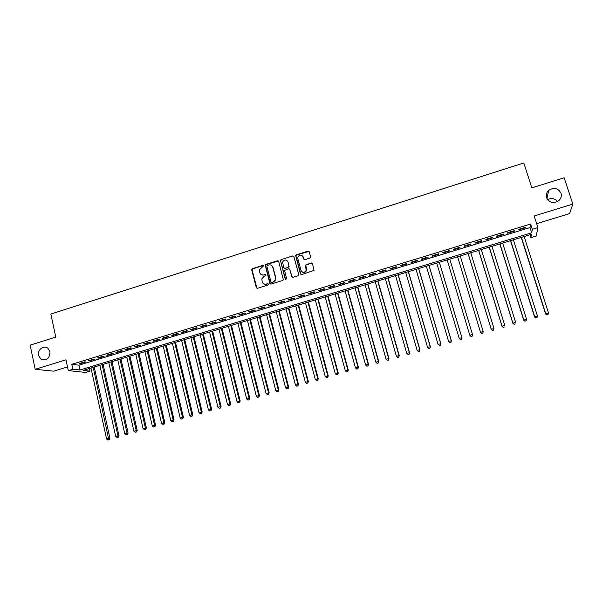 <?xml version="1.0" encoding="UTF-8"?>
<svg xmlns="http://www.w3.org/2000/svg" width="603" height="603" viewBox="0 0 603 603"><rect width="100%" height="100%" fill="white"/><g stroke="black" fill="none" stroke-linecap="round" stroke-linejoin="round"><path stroke-width="0.9" d="M263.579 265.878L262.72 265.41L252.438 268.644L251.73 269.925L256.305 287.593L257.526 288.279L267.86 285.076L268.365 284.171L267.498 283.696L266.164 284.111C264.22 284.503 262.908 283.772 262.222 281.925L261.823 278.85L264.129 276.325L265.968 275.367L265.109 274.531L263.767 274.953C261.838 275.352 260.526 274.629 259.84 272.782L259.426 269.79L263.579 265.878M263.421 265.584L252.732 268.817L252.001 269.662L256.938 288.279M268.169 283.847L266.164 284.111M265.787 274.697L263.767 274.953M546.567 197.686C549.341 202.766 553.381 203.784 558.68 200.739C561.031 198.621 561.8 196.111 561.001 193.209C558.099 188.053 554.006 187.096 548.707 190.337C546.506 192.44 545.798 194.89 546.567 197.686M38.539 355.363L40.868 359.041C46.642 360.963 49.687 358.551 49.989 351.805L47.923 348.338C43.906 344.72 37.115 349.815 38.539 355.363M309.904 258.107L310.628 256.803L309.271 251.813L308.012 251.142L296.359 254.813L295.666 255.484L300.43 273.898L301.681 274.584L314.057 270.37L312.475 263.586L311.208 262.908L305.525 265.094L306.151 270.619C304.251 272.963 302.533 272.895 300.995 270.423L297.837 258.702L297.92 257.006C299.766 254.526 301.5 254.534 303.121 257.044L303.648 258.996L304.899 259.674L309.904 258.107M532.306 229.306L537.914 227.595L536.21 236.007L530.851 237.627L531.424 234.348L83.229 370.363L90.035 371.109L85.656 372.435L68.29 370.596L72.835 369.217L79.98 370.001L531.703 232.773L532.306 229.306L530.61 224.022L71.772 364.31L72.835 369.217M68.29 370.596L65.968 359.833L35.193 369.292L30.15 345.135L55.793 337.1L50.848 314.035L523.796 162.976L531.854 187.872L564.122 177.757L572.85 204.1L534.175 215.98L537.914 227.595M278.676 261.446L277.44 260.775L265.946 264.393L265.222 265.177L269.873 283.387L271.109 284.066L282.656 280.485L283.357 279.8L278.676 261.446M281.104 259.622L292.674 255.974L293.917 256.644L298.696 274.433L297.972 275.737L292.99 277.282L291.739 276.596L289.809 269.375L288.566 268.697L284.571 270.415L286.553 278.526L286.531 278.963L285.174 278.955L280.395 260.345L281.104 259.622L292.674 255.974M536.647 223.66L569.571 213.605L572.85 204.1M35.193 369.292L53.72 371.162L67.506 366.948M84.752 361.838L79.325 363.496L80.501 363.639L85.92 361.988L84.752 361.838M93.834 359.064L88.385 360.73L89.538 360.888L94.98 359.222L93.834 359.064M102.955 356.275L97.475 357.948L98.613 358.114L104.07 356.448L102.955 356.275M112.113 353.479L106.61 355.159L107.726 355.333L113.213 353.659L112.113 353.479M121.316 350.675L115.791 352.356L116.876 352.536L122.386 350.856L121.316 350.675M130.549 347.848L125.002 349.544L126.065 349.732L131.605 348.044L130.549 347.848M139.836 345.014L134.258 346.717L135.298 346.913L140.861 345.218L139.836 345.014M149.152 342.172L143.559 343.876L144.569 344.087L150.155 342.383L149.152 342.172M158.514 339.308L152.891 341.027L153.886 341.245L159.494 339.527L158.514 339.308M167.92 336.436L162.275 338.162L163.24 338.389L168.87 336.67L167.92 336.436M177.365 333.557L171.689 335.283L172.631 335.517L178.292 333.791L177.365 333.557M186.855 330.655L181.156 332.396L182.068 332.637L187.752 330.904L186.855 330.655M196.382 327.746L190.661 329.494L191.55 329.743L197.256 328.002L196.382 327.746M205.947 324.821L200.204 326.577L201.07 326.841L206.799 325.085L205.947 324.821M215.565 321.889L209.791 323.653L210.628 323.917L216.387 322.16L215.565 321.889M225.221 318.942L219.424 320.713L220.238 320.984L226.019 319.221L225.221 318.942M234.921 315.98L229.095 317.758L229.886 318.045L235.69 316.266L234.921 315.98M244.667 313.002L238.811 314.789L239.572 315.083L245.406 313.304L244.667 313.002M254.451 310.01L248.572 311.804L249.31 312.113L255.167 310.319L254.451 310.01M264.287 307.01L258.378 308.811L259.086 309.128L264.973 307.326L264.287 307.01M274.161 303.995L268.229 305.804L268.908 306.128L274.825 304.319L274.161 303.995M284.081 300.965L278.126 302.781L278.774 303.113L284.714 301.304L284.081 300.965M294.045 297.92L288.061 299.751L288.686 300.09L294.656 298.266L294.045 297.92M304.055 294.859L298.048 296.699L298.643 297.053L304.636 295.221L304.055 294.859M314.118 291.792L308.073 293.638L308.646 294L314.668 292.161L314.118 291.792M324.218 288.709L318.15 290.556L318.686 290.932L324.738 289.086L324.218 288.709M334.364 285.603L328.273 287.465L328.778 287.85L334.861 285.995L334.364 285.603M344.562 282.49L338.441 284.36L338.924 284.752L345.029 282.89L344.562 282.49M354.805 279.362L348.655 281.247L349.107 281.646L355.242 279.777L354.805 279.362M365.094 276.219L358.913 278.111L359.335 278.526L365.501 276.641L365.094 276.219M375.435 273.069L369.224 274.96L369.616 275.383L375.805 273.498L375.435 273.069M385.822 269.895L379.581 271.795L379.943 272.232L386.161 270.332L385.822 269.895M396.254 266.707L389.983 268.621L390.314 269.066L396.563 267.159L396.254 266.707M406.731 263.503L400.437 265.426L400.739 265.885L407.017 263.971L406.731 263.503M417.268 260.292L410.945 262.222L411.208 262.689L417.517 260.76L417.268 260.292M427.844 257.059L421.489 258.996L421.731 259.478L428.062 257.541L427.844 257.059M438.479 253.81L432.095 255.762L432.298 256.252L438.66 254.308L438.479 253.81M449.16 250.554L442.745 252.506L442.919 253.011L449.31 251.059L449.16 250.554M459.885 247.275L453.441 249.243L453.584 249.755L460.006 247.788L459.885 247.275M470.672 243.981L464.197 245.956L464.302 246.476L470.755 244.509L470.672 243.981M481.503 240.672L474.998 242.662L475.074 243.19L481.556 241.215L481.503 240.672M492.387 237.348L485.845 239.346L485.89 239.888L492.41 237.899L492.387 237.348M503.317 234.009L496.751 236.014L496.759 236.572L503.309 234.575L503.317 234.009M514.306 230.655L507.711 232.668L507.681 233.233L514.261 231.228L514.306 230.655M251.79 269.232L251.933 269.624M71.772 364.31L78.925 365.177L530.037 227.58L530.61 224.022M518.655 229.886L525.266 227.866L525.349 227.286L518.716 229.306L518.655 229.886M557.474 201.56C554.79 198.364 551.489 197.716 547.569 199.616M529.947 234.793L530.851 237.627M89.455 368.471L90.035 371.109M78.925 365.177L79.98 370.001M530.037 227.58L531.703 232.773M80.501 363.639L80.403 363.164M89.538 360.888L89.432 360.406M98.613 358.114L98.508 357.639M107.726 355.333L107.613 354.858M116.876 352.536L116.763 352.062M126.065 349.732L125.959 349.25M135.298 346.913L135.185 346.431M144.569 344.087L144.456 343.604M153.886 341.245L153.773 340.763M163.24 338.389L163.127 337.906M172.631 335.517L172.518 335.034M182.068 332.637L181.955 332.155M191.55 329.743L191.43 329.261M201.07 326.841L200.95 326.351M210.628 323.917L210.507 323.434M220.238 320.984L220.11 320.502M229.886 318.045L229.758 317.555M239.572 315.083L239.451 314.593M249.31 312.113L249.182 311.623M259.086 309.128L258.958 308.638M268.908 306.128L268.78 305.638M278.774 303.113L278.646 302.623M288.686 300.09L288.558 299.601M298.643 297.053L298.508 296.555M308.646 294L308.51 293.503M318.686 290.932L318.557 290.435M328.778 287.85L328.643 287.352M338.924 284.752L338.78 284.254M349.107 281.646L348.964 281.149M359.335 278.526L359.2 278.021M369.616 275.383L369.473 274.885M379.943 272.232L379.8 271.734M390.314 269.066L390.171 268.561M400.739 265.885L400.596 265.38M411.208 262.689L411.065 262.184M421.731 259.478L421.58 258.973M432.298 256.252L432.147 255.747M442.919 253.011L442.768 252.499M460.006 247.788L459.855 247.283M470.755 244.509L470.604 244.004M481.556 241.215L481.398 240.703M492.41 237.899L492.244 237.394M503.309 234.575L503.151 234.062M514.261 231.228L514.095 230.715M525.266 227.866L525.1 227.354M261.393 274.749L264.046 275.119M263.85 283.938L266.436 284.262M278.42 261.001L266.224 264.574L265.501 265.358L270.468 284.051M267.378 265.426L266.873 266.33L270.951 281.872L271.817 282.355L273.234 281.91L275.496 279.596L275.533 277.779L272.729 267.144C272.036 265.297 270.724 264.581 268.787 264.981L267.378 265.426M271.41 282.355L271.817 282.355M271.576 265.433L272.993 267.325L275.797 277.945L275.759 279.762L273.498 282.068L272.089 282.513M293.691 256.23L292.915 256.162M289.546 268.923L292.267 277.237M281.36 259.803L280.644 261.091L285.603 279.43M287.812 261.906C286.131 259.358 284.39 259.396 282.603 262.011L283.666 267.664L284.902 268.343L288.196 267.31L288.912 266.021L288.068 262.086L286.96 260.564M284.186 268.297L284.902 268.343M288.068 262.086L289.139 266.805L285.159 268.516M302.359 255.793L304.1 259.591M302.103 271.953C303.852 272.978 305.284 272.594 306.384 270.792L306.286 268.772M312.248 263.179L306.43 264.649L305.759 265.275L306.52 268.946M309.075 251.436L296.601 255.001L295.907 255.672L300.935 274.523M90.97 368.011L106.61 438.961L109.957 438.253L94.211 367.031M108.804 439.76L107.899 440.024L109.241 439.738L108.804 439.76L93.194 367.34M107.899 440.024L106.61 438.961M109.957 438.253L109.241 439.738M99.864 365.312L115.663 436.376L119.002 435.668L103.09 364.333M117.864 437.183L116.952 437.439L118.286 437.16L117.864 437.183L117.939 435.728L102.095 364.634M116.952 437.439L115.663 436.376M119.002 435.668L118.286 437.16M108.796 362.599L124.761 433.776L128.085 433.075L112.007 361.627M126.962 434.582L126.05 434.846L127.376 434.567L126.962 434.582L127.045 433.127L111.035 361.921M126.05 434.846L124.761 433.776M128.085 433.075L127.376 434.567M117.766 359.878L133.896 431.168L137.205 430.474L120.962 358.913M136.097 431.982L135.178 432.238L136.504 431.959L136.097 431.982L136.188 430.512L120.012 359.2M135.178 432.238L133.896 431.168M137.205 430.474L136.504 431.959M126.766 357.149L143.069 428.552L146.371 427.859L129.954 356.185M145.27 429.366L144.351 429.622L145.67 429.351L145.27 429.366L145.368 427.896L129.027 356.463M144.351 429.622L143.069 428.552M146.371 427.859L145.67 429.351M135.811 354.406L152.288 425.922L155.566 425.236L138.984 353.441M154.489 426.736L153.569 426.999L154.881 426.72L154.489 426.736L154.594 425.258L138.079 353.712M153.569 426.999L152.288 425.922M155.566 425.236L154.881 426.72M144.893 351.647L161.536 423.276L164.807 422.597L148.052 350.69M163.745 424.097L162.818 424.361L164.129 424.082L163.745 424.097L163.858 422.613L147.177 350.954M162.818 424.361L161.536 423.276M164.807 422.597L164.129 424.082M154.021 348.881L170.83 420.623L174.086 419.944L157.157 347.923M173.046 421.444L172.111 421.708L173.415 421.437L173.167 419.959L156.305 348.187M172.111 421.708L170.83 420.623M174.086 419.944L173.415 421.437M163.179 346.099L180.169 417.954L183.41 417.284L166.307 345.15M182.385 418.784L181.45 419.047L182.747 418.776L182.505 417.291L165.478 345.398M181.45 419.047L180.169 417.954M183.41 417.284L182.747 418.776M172.383 343.303L189.546 415.279L192.772 414.615L175.488 342.361M191.762 416.108L190.819 416.372L192.116 416.108L191.897 414.608L174.689 342.602M190.819 416.372L189.546 415.279M192.772 414.615L192.116 416.108M181.624 340.499L198.96 412.595L202.171 411.932L184.714 339.564M201.183 413.417L200.241 413.688L201.523 413.424L201.319 411.917L183.938 339.798M200.241 413.688L198.96 412.595M202.171 411.932L201.523 413.424M190.902 337.688L208.419 409.889L211.615 409.233L193.985 336.753M210.643 410.718L209.693 410.99L210.975 410.726L210.794 409.218L193.231 336.979M209.693 410.99L208.419 409.889M211.615 409.233L210.975 410.726M200.226 334.853L217.917 407.183L221.105 406.528L203.286 333.926M220.148 408.012L219.198 408.284L220.464 408.02L220.299 406.497L202.563 334.145M219.198 408.284L217.917 407.183M221.105 406.528L220.464 408.02M209.588 332.012L227.459 404.455L230.625 403.806L212.633 331.092M229.69 405.291L228.733 405.563L229.999 405.306L229.856 403.769L211.932 331.303M228.733 405.563L227.459 404.455M230.625 403.806L229.999 405.306M218.987 329.163L237.047 401.719L240.198 401.078L222.017 328.243M239.278 402.555L238.321 402.827L239.579 402.57L239.451 401.033L221.346 328.447M238.321 402.827L237.047 401.719M240.198 401.078L239.579 402.57M228.431 326.298L246.672 398.967L249.808 398.334L231.446 325.379M248.911 399.812L247.946 400.083L249.197 399.827L249.084 398.281L230.798 325.575M247.946 400.083L246.672 398.967M249.808 398.334L249.197 399.827M237.914 323.419L256.343 396.209L259.463 395.576L240.914 322.507M258.581 397.053L257.609 397.332L258.86 397.075L258.77 395.515L240.296 322.695M257.609 397.332L256.343 396.209M259.463 395.576L258.86 397.075M247.441 320.525L266.059 393.435L269.157 392.809L250.426 319.62M268.297 394.279L267.325 394.558L268.561 394.309L268.493 392.741L249.83 319.801M267.325 394.558L266.059 393.435M269.157 392.809L268.561 394.309M257.014 317.623L275.812 390.654L278.903 390.028L259.976 316.718M278.058 391.498L277.079 391.777L278.315 391.528L278.254 389.953L259.411 316.892M277.079 391.777L275.812 390.654M278.903 390.028L278.315 391.528M266.624 314.706L285.611 387.857L288.686 387.239L269.571 313.809M287.857 388.701L286.877 388.98L288.106 388.739L288.068 387.156L269.028 313.975M286.877 388.98L285.611 387.857M288.686 387.239L288.106 388.739M276.272 311.774L295.455 385.046L298.508 384.435L279.212 310.884M297.701 385.897L296.714 386.176L297.942 385.928L297.92 384.337L278.692 311.042M296.714 386.176L295.455 385.046M298.508 384.435L297.942 385.928M285.973 308.834L305.344 382.219L308.382 381.616L288.89 307.952M307.598 383.078L306.603 383.357L307.816 383.116L307.824 381.511L288.4 308.095M306.603 383.357L305.344 382.219M308.382 381.616L307.816 383.116M295.711 305.879L315.271 379.385L318.294 378.782L298.606 304.997M317.532 380.244L316.537 380.523L317.743 380.282L317.766 378.676L298.153 305.141M316.537 380.523L315.271 379.385M318.294 378.782L317.743 380.282M305.487 302.91L325.251 376.536L328.258 375.94L308.374 302.035M327.512 377.395L326.509 377.682L327.715 377.44L327.753 375.82L307.945 302.163M326.509 377.682L325.251 376.536M328.258 375.94L327.715 377.44M315.316 299.932L335.276 373.672L338.26 373.084L318.18 299.058M303.203 257.119L303.06 256.554M337.537 374.538L336.527 374.825L337.725 374.584L337.786 372.956L317.781 299.178M336.527 374.825L335.276 373.672M338.26 373.084L337.725 374.584M325.183 296.932L345.338 370.8L348.315 370.219L328.032 296.073M347.607 371.667L346.597 371.953L347.788 371.719L347.863 370.084L327.663 296.186M346.597 371.953L345.338 370.8M348.315 370.219L347.788 371.719M335.102 293.925L355.453 367.913L358.408 367.333L337.929 293.066M357.722 368.78L356.705 369.066L357.888 368.84L357.994 367.189L337.582 293.171M356.705 369.066L355.453 367.913M358.408 367.333L357.888 368.84M345.059 290.902L365.614 365.011L368.554 364.438L347.871 290.051M367.883 365.885L366.865 366.172L368.041 365.946L368.162 364.287L347.554 290.149M366.865 366.172L365.614 365.011M368.554 364.438L368.041 365.946M355.061 287.865L375.82 362.101L378.737 361.529L357.85 287.02M378.096 362.968L377.071 363.262L378.239 363.036L378.375 361.37L357.564 287.103M377.071 363.262L375.82 362.101M378.737 361.529L378.239 363.036M365.109 284.82L386.071 359.169L388.973 358.612L367.883 283.975M388.347 360.044L387.322 360.338L388.483 360.112L388.641 358.438L367.626 284.051M387.322 360.338L386.071 359.169M388.973 358.612L388.483 360.112M375.202 281.752L396.375 356.23L399.254 355.672L377.953 280.923M398.651 357.112L397.618 357.406L398.771 357.18L398.952 355.491L377.734 280.99M397.618 357.406L396.375 356.23M399.254 355.672L398.771 357.18M385.34 278.676L406.716 353.275L409.58 352.725L388.076 277.847M409 354.157L407.967 354.451L409.113 354.232L409.316 352.536L387.88 277.908M407.967 354.451L406.716 353.275M409.58 352.725L409.113 354.232M395.523 275.586L417.11 350.313L419.959 349.763L398.244 274.764M419.402 351.195L418.354 351.489L419.492 351.27L419.718 349.567L398.078 274.81M418.354 351.489L417.11 350.313M419.959 349.763L419.492 351.27M405.751 272.481L427.557 347.328L430.384 346.793L408.457 271.667M429.841 348.217L428.801 348.511L429.931 348.293L430.173 346.582L408.321 271.704M430.384 346.793L429.931 348.293M416.032 269.368L438.049 344.336L440.853 343.8L418.708 268.554M440.341 345.225L439.285 345.519L440.409 345.308L440.68 343.582L418.61 268.584M440.853 343.8L440.409 345.308M426.359 266.232L448.587 341.321L451.376 340.801L429.019 265.426M450.878 342.218L449.823 342.519L450.938 342.308L451.232 340.567L428.944 265.448M451.376 340.801L450.938 342.308M436.73 263.081L459.177 338.298L461.943 337.778L439.368 262.282M461.476 339.195L460.413 339.497L461.521 339.285L461.83 337.544L439.331 262.297M460.458 339.587L459.177 338.298L460.413 339.497M461.943 337.778L461.521 339.285M472.564 334.748L449.77 259.124L472.564 334.748L472.149 336.255L471.049 336.466L472.149 336.255M447.147 259.923L469.812 335.26L472.481 334.499L472.111 336.157M471.079 336.564L469.812 335.26L471.049 336.466M457.602 256.75L480.561 332.464L483.176 331.446L460.24 255.951M457.617 256.742L480.501 332.215L481.752 333.519L482.807 333.112L481.729 333.421M482.807 333.112L483.229 331.703L482.822 333.21M481.752 333.519L480.561 332.464M468.079 253.569L491.264 329.411L493.932 328.379L470.77 252.755M468.132 253.554L491.241 329.148L492.478 330.459L493.548 330.052L492.47 330.354M493.548 330.052L493.932 328.379L493.555 330.158M492.478 330.459L491.264 329.411M478.616 250.373L502.02 326.344L504.734 325.296L481.345 249.544M478.699 250.351L502.028 326.065L503.249 327.391L504.334 326.969L503.256 327.278M503.249 327.391L502.02 326.344M489.191 247.162L512.821 323.261L515.58 322.198L491.973 246.318M489.312 247.124L512.867 322.974L514.073 324.301L515.181 323.879L514.088 324.188M514.073 324.301L512.821 323.261M499.819 243.936L523.683 320.155L526.487 319.085L502.646 243.077M499.97 243.891L523.758 319.861L524.949 321.203L526.072 320.773L524.979 321.082M526.487 319.085L526.072 320.773M524.949 321.203L523.683 320.155M510.5 240.695L534.59 317.042L537.439 315.957L513.372 239.828M510.681 240.642L534.695 316.741L535.871 318.09L537.017 317.653L535.916 317.969M537.439 315.957L537.017 317.653M535.871 318.09L534.59 317.042M521.226 237.439L545.549 313.914L548.444 312.814L524.143 236.557M521.444 237.371L545.692 313.598L546.853 314.954L548.014 314.517L546.906 314.834M548.444 312.814L548.014 314.517M546.853 314.954L545.549 313.914M45.918 359.667L40.868 359.041M546.921 198.553L548.707 190.337"/></g></svg>
